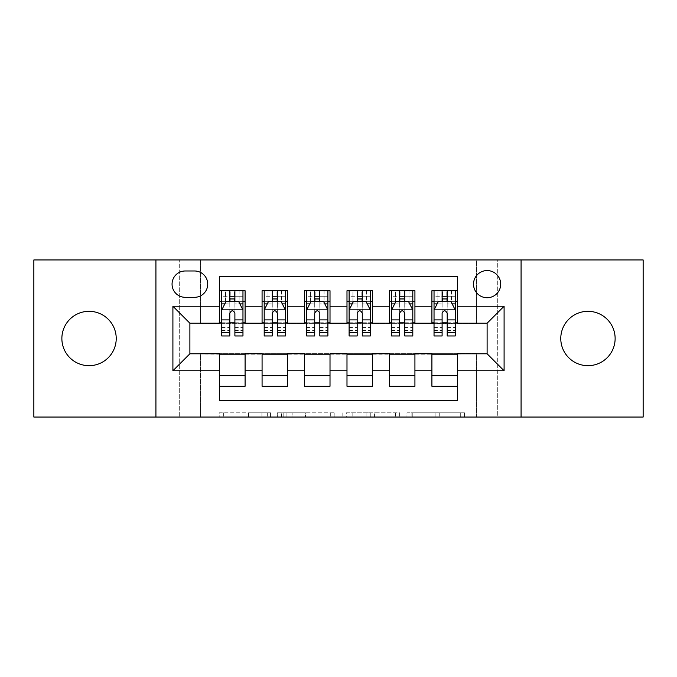 <?xml version="1.0" encoding="UTF-8"?>
<svg xmlns="http://www.w3.org/2000/svg" width="677" height="677" viewBox="0 0 677 677"><rect width="100%" height="100%" fill="white"/><g stroke="black" fill="none" stroke-linecap="round" stroke-linejoin="round"><path stroke-width="0.51" stroke-dasharray="3.38 2.54" d="M270.563 417.049L223.368 417.049L270.563 417.049L270.563 412.801L248.577 412.801L248.577 417.049L248.577 412.801L270.563 412.801L270.563 417.049L270.563 412.801L248.577 412.801L248.577 417.049L248.577 412.801L270.563 412.801L223.368 412.801L270.563 412.801M587.949 365.673A27.173 27.173 0 0 1 560.776 338.5A27.173 27.173 0 0 1 587.949 311.327A27.173 27.173 0 0 1 615.131 338.5A27.173 27.173 0 0 1 587.949 365.673M89.051 365.673A27.173 27.173 0 0 1 61.869 338.5A27.173 27.173 0 0 1 89.051 311.327A27.173 27.173 0 0 1 116.224 338.5A27.173 27.173 0 0 1 89.051 365.673M487.11 270.563A13.591 13.591 0 0 0 473.519 284.154A13.591 13.591 0 0 0 487.11 297.736A13.591 13.591 0 0 0 500.701 284.154A13.591 13.591 0 0 0 487.11 270.563M460.301 417.049L411.125 417.049L460.301 417.049L460.301 412.801L439.255 412.801L464.473 412.801L464.473 417.049L464.473 412.801L411.125 412.801L464.473 412.801L464.473 417.049L464.473 412.801L460.301 412.801L460.301 417.049M435.091 417.049L412.792 417.049L435.091 417.049L435.091 412.801L439.255 412.801L435.091 412.801L435.091 417.049L435.091 412.801L412.792 412.801L412.792 417.049L412.792 412.801L435.091 412.801L435.091 417.049M406.953 417.049L411.125 417.049L406.953 417.049L406.953 412.801L411.125 412.801L406.953 412.801L406.953 417.049M219.196 417.049L223.368 417.049L219.196 417.049L219.196 412.801L223.368 412.801L219.196 412.801L219.196 417.049M476.498 417.049L497.722 417.049L497.722 259.951L643.15 259.951L643.15 417.049L497.722 417.049L497.722 259.951L476.498 259.951L476.498 323.64L200.502 323.64L200.502 259.951L476.498 259.951L476.498 323.64L200.502 323.64L200.502 259.951L179.278 259.951L179.278 417.049L33.85 417.049L33.85 259.951L179.278 259.951L179.278 417.049L200.502 417.049L200.502 353.36L476.498 353.36L476.498 417.049L200.502 417.049L200.502 353.36L476.498 353.36L476.498 417.049M334.853 417.049L330.689 417.049L334.853 417.049L334.853 412.801L334.853 417.049M281.505 417.049L330.689 417.049L277.342 417.049L281.505 417.049L281.505 412.801L334.853 412.801L277.342 412.801L277.342 417.049L277.342 412.801L281.505 412.801L281.505 417.049M346.311 417.049L399.658 417.049L342.147 417.049L346.311 417.049L346.311 412.801L399.658 412.801L399.658 417.049L399.658 412.801L374.449 412.801L374.449 417.049M431.909 290.729L457.39 290.729L457.39 301.35L431.909 301.35L431.909 290.729M389.453 290.729L414.925 290.729L414.925 301.35L389.453 301.35L389.453 290.729M346.988 290.729L372.468 290.729L372.468 301.35L346.988 301.35L346.988 290.729M304.532 290.729L330.012 290.729L330.012 301.35L304.532 301.35L304.532 290.729M262.075 290.729L287.547 290.729L287.547 301.35L262.075 301.35L262.075 290.729M219.61 386.271L219.61 375.65L245.091 375.65L245.091 386.271L219.61 386.271L219.61 400.488L457.39 400.488L457.39 386.271L431.909 386.271L431.909 375.65L457.39 375.65L457.39 386.271M287.547 386.271L262.075 386.271L262.075 375.65L287.547 375.65L287.547 386.271M330.012 386.271L304.532 386.271L304.532 375.65L330.012 375.65L330.012 386.271M372.468 386.271L346.988 386.271L346.988 375.65L372.468 375.65L372.468 386.271M414.925 386.271L389.453 386.271L389.453 375.65L414.925 375.65L414.925 386.271M431.909 375.65L431.909 354.206L487.11 353.783L487.11 323.217L414.925 323.217L414.925 301.35M414.925 322.794L372.468 323.217L372.468 301.35M372.468 322.794L330.012 323.217L330.012 301.35M330.012 322.794L287.547 323.217L287.547 301.35M219.61 290.729L245.091 290.729L245.091 301.35L219.61 301.35L219.61 276.512L457.39 276.512L457.39 290.729M389.453 375.65L389.453 354.206L431.909 354.206M346.988 375.65L346.988 354.206L389.453 354.206M304.532 375.65L304.532 354.206L346.988 354.206M262.075 375.65L262.075 354.206L304.532 354.206M287.547 322.794L245.091 323.217L245.091 301.35M219.61 375.65L219.61 354.206L262.075 354.206M245.091 322.794L189.89 323.217L189.89 353.783L219.61 354.206M234.894 301.35L229.799 301.35M219.61 322.794L219.61 301.35M221.734 322.794L229.799 322.794M234.894 322.794L242.967 322.794M245.091 375.65L245.091 354.206M264.199 322.794L272.264 322.794M277.358 322.794L285.423 322.794M277.358 301.35L272.264 301.35M262.075 322.794L262.075 301.35M287.547 375.65L287.547 354.206M330.012 375.65L330.012 354.206M304.532 322.794L304.532 301.35M319.815 301.35L314.72 301.35M306.656 322.794L314.72 322.794M319.815 322.794L327.888 322.794M372.468 375.65L372.468 354.206M346.988 322.794L346.988 301.35M362.28 301.35L357.185 301.35M349.112 322.794L357.185 322.794M362.28 322.794L370.344 322.794M414.925 375.65L414.925 354.206M389.453 322.794L389.453 301.35M404.736 301.35L399.642 301.35M391.577 322.794L399.642 322.794M404.736 322.794L412.801 322.794M457.39 375.65L457.39 354.206M431.909 322.794L431.909 301.35M457.39 322.794L457.39 301.35M447.201 301.35L442.106 301.35M434.033 322.794L442.106 322.794M447.201 322.794L455.266 322.794M185.219 270.986A13.159 13.159 0 0 0 172.06 284.154A13.159 13.159 0 0 0 185.219 297.313L194.561 297.313A13.159 13.159 0 0 0 207.721 284.154A13.159 13.159 0 0 0 194.561 270.986L185.219 270.986M155.922 417.049L155.922 259.951M521.078 259.951L521.078 417.049M286.092 417.049L292.134 417.049L286.092 417.049L286.092 412.801L283.172 412.801L283.172 417.049L283.172 412.801L292.134 412.801L286.092 412.801L286.092 417.049M292.134 417.049L305.471 417.049L292.134 417.049L292.134 412.801L305.471 412.801L305.471 417.049L305.471 412.801L292.134 412.801L292.134 417.049M346.311 412.801L370.277 412.801L370.277 417.049L370.277 412.801L366.113 412.801L370.277 412.801L370.277 417.049L370.277 412.801L374.449 412.801M347.978 412.801L347.978 417.049L347.978 412.801M342.147 412.801L342.147 417.049L342.147 412.801M221.734 290.729L221.734 301.35L221.734 296.255L229.799 296.255L229.799 290.729L242.967 290.729L229.799 290.729M221.734 310.049L221.734 330.435L221.734 310.049L225.983 301.561L238.719 301.561L242.967 310.049L242.967 330.435L242.967 310.049M221.734 335.953L221.734 296.255L242.967 296.255L242.967 301.35L242.967 290.729M242.967 335.953L242.967 296.255L234.894 296.255L234.894 290.729M225.559 290.729L239.142 290.729L225.559 290.729L225.559 301.35L239.142 301.35L225.559 301.35L225.559 290.729M229.799 296.255L229.799 303.981L221.734 303.981M242.967 303.981L234.894 303.981L234.894 296.255M224.815 303.897L229.799 303.897L229.799 301.561M234.894 301.561L234.894 303.897L239.886 303.897M229.799 335.953L229.799 303.981M234.894 303.981L234.894 335.953M229.799 303.897L229.799 313.239C231.5 310.024 233.193 310.024 234.894 313.239L234.894 303.897M221.734 301.35L242.967 301.35M239.142 290.729L239.142 301.35L239.142 290.729M264.199 290.729L264.199 301.35L264.199 296.255L272.264 296.255L272.264 290.729L285.423 290.729L272.264 290.729M264.199 310.049L264.199 330.435L264.199 310.049L268.439 301.561L281.175 301.561L285.423 310.049L285.423 330.435L285.423 310.049M264.199 335.953L264.199 296.255L285.423 296.255L285.423 301.35L285.423 290.729M285.423 335.953L285.423 296.255L277.358 296.255L277.358 290.729M268.016 290.729L281.607 290.729L268.016 290.729L268.016 301.35L281.607 301.35L268.016 301.35L268.016 290.729M272.264 296.255L272.264 303.981L264.199 303.981M285.423 303.981L277.358 303.981L277.358 296.255M267.271 303.897L272.264 303.897L272.264 301.561M277.358 301.561L277.358 303.897L282.351 303.897M272.264 335.953L272.264 303.981M277.358 303.981L277.358 335.953M272.264 303.897L272.264 313.239C273.957 310.024 275.657 310.024 277.358 313.239L277.358 303.897M264.199 301.35L285.423 301.35M281.607 290.729L281.607 301.35L281.607 290.729M306.656 290.729L306.656 301.35L306.656 296.255L314.72 296.255L314.72 290.729L327.888 290.729L314.72 290.729M306.656 310.049L306.656 330.435L306.656 310.049L310.904 301.561L323.64 301.561L327.888 310.049L327.888 330.435L327.888 310.049M306.656 335.953L306.656 296.255L327.888 296.255L327.888 301.35L327.888 290.729M327.888 335.953L327.888 296.255L319.815 296.255L319.815 290.729M310.481 290.729L324.063 290.729L310.481 290.729L310.481 301.35L324.063 301.35L310.481 301.35L310.481 290.729M314.72 296.255L314.72 303.981L306.656 303.981M327.888 303.981L319.815 303.981L319.815 296.255M309.736 303.897L314.72 303.897L314.72 301.561M319.815 301.561L319.815 303.897L324.808 303.897M314.72 335.953L314.72 303.981M319.815 303.981L319.815 335.953M314.72 303.897L314.72 313.239C316.413 310.024 318.114 310.024 319.815 313.239L319.815 303.897M306.656 301.35L327.888 301.35M324.063 290.729L324.063 301.35L324.063 290.729M349.112 290.729L349.112 301.35L349.112 296.255L357.185 296.255L357.185 290.729L370.344 290.729L357.185 290.729M349.112 310.049L349.112 330.435L349.112 310.049L353.36 301.561L366.096 301.561L370.344 310.049L370.344 330.435L370.344 310.049M349.112 335.953L349.112 296.255L370.344 296.255L370.344 301.35L370.344 290.729M370.344 335.953L370.344 296.255L362.28 296.255L362.28 290.729M352.937 290.729L366.519 290.729L352.937 290.729L352.937 301.35L366.519 301.35L352.937 301.35L352.937 290.729M357.185 296.255L357.185 303.981L349.112 303.981M370.344 303.981L362.28 303.981L362.28 296.255M352.192 303.897L357.185 303.897L357.185 301.561M362.28 301.561L362.28 303.897L367.264 303.897M357.185 335.953L357.185 303.981M362.28 303.981L362.28 335.953M357.185 303.897L357.185 313.239C358.878 310.024 360.579 310.024 362.28 313.239L362.28 303.897M349.112 301.35L370.344 301.35M366.519 290.729L366.519 301.35L366.519 290.729M391.577 290.729L391.577 301.35L391.577 296.255L399.642 296.255L399.642 290.729L412.801 290.729L399.642 290.729M391.577 310.049L391.577 330.435L391.577 310.049L395.825 301.561L408.561 301.561L412.801 310.049L412.801 330.435L412.801 310.049M391.577 335.953L391.577 296.255L412.801 296.255L412.801 301.35L412.801 290.729M412.801 335.953L412.801 296.255L404.736 296.255L404.736 290.729M395.393 290.729L408.984 290.729L395.393 290.729L395.393 301.35L408.984 301.35L395.393 301.35L395.393 290.729M399.642 296.255L399.642 303.981L391.577 303.981M412.801 303.981L404.736 303.981L404.736 296.255M394.649 303.897L399.642 303.897L399.642 301.561M404.736 301.561L404.736 303.897L409.729 303.897M399.642 335.953L399.642 303.981M404.736 303.981L404.736 335.953M399.642 303.897L399.642 313.239C401.334 310.024 403.035 310.024 404.736 313.239L404.736 303.897M391.577 301.35L412.801 301.35M408.984 290.729L408.984 301.35L408.984 290.729M434.033 290.729L434.033 301.35L434.033 296.255L442.106 296.255L442.106 290.729L455.266 290.729L442.106 290.729M434.033 310.049L434.033 330.435L434.033 310.049L438.281 301.561L451.017 301.561L455.266 310.049L455.266 330.435L455.266 310.049M434.033 335.953L434.033 296.255L455.266 296.255L455.266 301.35L455.266 290.729M455.266 335.953L455.266 296.255L447.201 296.255L447.201 290.729M437.858 290.729L451.441 290.729L437.858 290.729L437.858 301.35L451.441 301.35L437.858 301.35L437.858 290.729M442.106 296.255L442.106 303.981L434.033 303.981M455.266 303.981L447.201 303.981L447.201 296.255M437.114 303.897L442.106 303.897L442.106 301.561M447.201 301.561L447.201 303.897L452.185 303.897M442.106 335.953L442.106 303.981M447.201 303.981L447.201 335.953M442.106 303.897L442.106 313.239C443.799 310.024 445.491 310.024 447.201 313.239L447.201 303.897M434.033 301.35L455.266 301.35M451.441 290.729L451.441 301.35L451.441 290.729M267.652 412.801L267.652 417.049L267.652 412.801M261.914 412.801L261.914 417.049L261.914 412.801M223.368 412.801L223.368 417.049L223.368 412.801M330.689 412.801L330.689 417.049L330.689 412.801M395.495 412.801L395.495 417.049L395.495 412.801M366.113 412.801L366.113 417.049L366.113 412.801M352.15 412.801L352.15 417.049L352.15 412.801M439.255 412.801L439.255 417.049L439.255 412.801M411.125 412.801L411.125 417.049L411.125 412.801M221.844 309.838L242.857 309.838M221.734 327.558L229.799 327.558M234.894 327.558L242.967 327.558M221.734 314.957L229.799 314.957M234.894 314.957L242.967 314.957M242.967 298.955L234.894 298.955M229.799 298.955L221.734 298.955M230.231 301.35L230.231 290.729M234.47 301.35L234.47 290.729M264.301 309.838L285.322 309.838M264.199 327.558L272.264 327.558M277.358 327.558L285.423 327.558M264.199 314.957L272.264 314.957M277.358 314.957L285.423 314.957M285.423 298.955L277.358 298.955M272.264 298.955L264.199 298.955M272.687 301.35L272.687 290.729M276.935 301.35L276.935 290.729M306.757 309.838L327.778 309.838M306.656 327.558L314.72 327.558M319.815 327.558L327.888 327.558M306.656 314.957L314.72 314.957M319.815 314.957L327.888 314.957M327.888 298.955L319.815 298.955M314.72 298.955L306.656 298.955M315.143 301.35L315.143 290.729M319.392 301.35L319.392 290.729M349.222 309.838L370.243 309.838M349.112 327.558L357.185 327.558M362.28 327.558L370.344 327.558M349.112 314.957L357.185 314.957M362.28 314.957L370.344 314.957M370.344 298.955L362.28 298.955M357.185 298.955L349.112 298.955M357.608 301.35L357.608 290.729M361.856 301.35L361.856 290.729M391.678 309.838L412.699 309.838M391.577 327.558L399.642 327.558M404.736 327.558L412.801 327.558M391.577 314.957L399.642 314.957M404.736 314.957L412.801 314.957M412.801 298.955L404.736 298.955M399.642 298.955L391.577 298.955M400.065 301.35L400.065 290.729M404.313 301.35L404.313 290.729M434.143 309.838L455.156 309.838M434.033 327.558L442.106 327.558M447.201 327.558L455.266 327.558M434.033 314.957L442.106 314.957M447.201 314.957L455.266 314.957M455.266 298.955L447.201 298.955M442.106 298.955L434.033 298.955M442.53 301.35L442.53 290.729M446.769 301.35L446.769 290.729M221.734 330.435L229.799 330.435M234.894 330.435L242.967 330.435M264.199 330.435L272.264 330.435M277.358 330.435L285.423 330.435M306.656 330.435L314.72 330.435M319.815 330.435L327.888 330.435M349.112 330.435L357.185 330.435M362.28 330.435L370.344 330.435M391.577 330.435L399.642 330.435M404.736 330.435L412.801 330.435M434.033 330.435L442.106 330.435M447.201 330.435L455.266 330.435"/><path stroke-width="1.02" d="M587.949 311.327A27.173 27.173 0 0 0 560.776 338.5A27.173 27.173 0 0 0 587.949 365.673A27.173 27.173 0 0 0 615.131 338.5A27.173 27.173 0 0 0 587.949 311.327M89.051 311.327A27.173 27.173 0 0 0 61.869 338.5A27.173 27.173 0 0 0 89.051 365.673A27.173 27.173 0 0 0 116.224 338.5A27.173 27.173 0 0 0 89.051 311.327M487.11 270.563A13.591 13.591 0 0 0 473.519 284.154A13.591 13.591 0 0 0 487.11 297.736A13.591 13.591 0 0 0 500.701 284.154A13.591 13.591 0 0 0 487.11 270.563M521.078 417.049L643.15 417.049L643.15 259.951L521.078 259.951L521.078 417.049L155.922 417.049L155.922 259.951L33.85 259.951L33.85 417.049L155.922 417.049M457.39 290.729L431.909 290.729L431.909 306.232L414.925 306.232L414.925 323.217L431.909 323.217L431.909 306.232M414.925 306.232L414.925 290.729L389.453 290.729L389.453 306.232L372.468 306.232L372.468 323.217L389.453 323.217L389.453 306.232M372.468 306.232L372.468 290.729L346.988 290.729L346.988 306.232L330.012 306.232L330.012 323.217L346.988 323.217L346.988 306.232M330.012 306.232L330.012 290.729L304.532 290.729L304.532 306.232L287.547 306.232L287.547 323.217L304.532 323.217L304.532 306.232M287.547 306.232L287.547 290.729L262.075 290.729L262.075 323.217L245.091 323.217L245.091 290.729L219.61 290.729M219.61 386.271L245.091 386.271L245.091 353.783L262.075 353.783L262.075 386.271L287.547 386.271L287.547 353.783L304.532 353.783L304.532 370.768L287.547 370.768M304.532 370.768L304.532 386.271L330.012 386.271L330.012 353.783L346.988 353.783L346.988 370.768L330.012 370.768M346.988 370.768L346.988 386.271L372.468 386.271L372.468 353.783L389.453 353.783L389.453 370.768L372.468 370.768M389.453 370.768L389.453 386.271L414.925 386.271L414.925 353.783L431.909 353.783L431.909 370.768L414.925 370.768M185.219 297.313L194.561 297.313A13.159 13.159 0 0 0 207.721 284.154A13.159 13.159 0 0 0 194.561 270.986L185.219 270.986A13.159 13.159 0 0 0 172.06 284.154A13.159 13.159 0 0 0 185.219 297.313M521.078 259.951L155.922 259.951M457.39 306.232L457.39 276.512L219.61 276.512L219.61 323.217L189.89 323.217L189.89 353.783L219.61 353.783L219.61 400.488L457.39 400.488L457.39 353.783L487.11 353.783L487.11 323.217L457.39 323.217L457.39 306.232L504.094 306.232L504.094 370.768L457.39 370.768M219.61 370.768L172.906 370.768L172.906 306.232L219.61 306.232M431.909 370.768L431.909 386.271L457.39 386.271M219.61 301.35L221.734 301.35M229.799 301.35L234.894 301.35M242.967 301.35L245.091 301.35M219.61 322.794L221.734 322.794M229.799 322.794L234.894 322.794M242.967 322.794L245.091 322.794M219.61 354.206L245.091 354.206M219.61 375.65L245.091 375.65M262.075 322.794L264.199 322.794M272.264 322.794L277.358 322.794M285.423 322.794L287.547 322.794M262.075 301.35L264.199 301.35M272.264 301.35L277.358 301.35M285.423 301.35L287.547 301.35M262.075 354.206L287.547 354.206M262.075 375.65L287.547 375.65M304.532 354.206L330.012 354.206M304.532 375.65L330.012 375.65M304.532 301.35L306.656 301.35M314.72 301.35L319.815 301.35M327.888 301.35L330.012 301.35M304.532 322.794L306.656 322.794M314.72 322.794L319.815 322.794M327.888 322.794L330.012 322.794M346.988 354.206L372.468 354.206M346.988 375.65L372.468 375.65M346.988 301.35L349.112 301.35M357.185 301.35L362.28 301.35M370.344 301.35L372.468 301.35M346.988 322.794L349.112 322.794M357.185 322.794L362.28 322.794M370.344 322.794L372.468 322.794M389.453 354.206L414.925 354.206M389.453 375.65L414.925 375.65M389.453 301.35L391.577 301.35M399.642 301.35L404.736 301.35M412.801 301.35L414.925 301.35M389.453 322.794L391.577 322.794M399.642 322.794L404.736 322.794M412.801 322.794L414.925 322.794M431.909 354.206L457.39 354.206M431.909 375.65L457.39 375.65M431.909 301.35L434.033 301.35M442.106 301.35L447.201 301.35M455.266 301.35L457.39 301.35M431.909 322.794L434.033 322.794M442.106 322.794L447.201 322.794M455.266 322.794L457.39 322.794M189.89 323.217L172.906 306.232M189.89 353.783L172.906 370.768M504.094 306.232L487.11 323.217M504.094 370.768L487.11 353.783M234.894 296.255L229.799 296.255M242.967 332.492L234.894 332.492L234.894 335.953L242.967 335.953L242.967 310.049L238.719 301.561L225.983 301.561L221.734 310.049L221.734 335.953L229.799 335.953L229.799 332.492L221.734 332.492M221.734 310.049L221.734 290.729M242.967 310.049L242.967 290.729M229.799 301.561L229.799 290.729M234.894 290.729L234.894 301.561M234.894 332.492L234.894 313.239C233.201 309.964 231.5 309.964 229.799 313.239L229.799 332.492M277.358 296.255L272.264 296.255M285.423 332.492L277.358 332.492L277.358 335.953L285.423 335.953L285.423 310.049L281.175 301.561L268.439 301.561L264.199 310.049L264.199 335.953L272.264 335.953L272.264 332.492L264.199 332.492M264.199 310.049L264.199 290.729M285.423 310.049L285.423 290.729M272.264 301.561L272.264 290.729M277.358 290.729L277.358 301.561M277.358 332.492L277.358 313.239C275.657 309.964 273.965 309.964 272.264 313.239L272.264 332.492M319.815 296.255L314.72 296.255M327.888 332.492L319.815 332.492L319.815 335.953L327.888 335.953L327.888 310.049L323.64 301.561L310.904 301.561L306.656 310.049L306.656 335.953L314.72 335.953L314.72 332.492L306.656 332.492M306.656 310.049L306.656 290.729M327.888 310.049L327.888 290.729M314.72 301.561L314.72 290.729M319.815 290.729L319.815 301.561M319.815 332.492L319.815 313.239C318.122 309.964 316.421 309.964 314.72 313.239L314.72 332.492M362.28 296.255L357.185 296.255M370.344 332.492L362.28 332.492L362.28 335.953L370.344 335.953L370.344 310.049L366.096 301.561L353.36 301.561L349.112 310.049L349.112 335.953L357.185 335.953L357.185 332.492L349.112 332.492M349.112 310.049L349.112 290.729M370.344 310.049L370.344 290.729M357.185 301.561L357.185 290.729M362.28 290.729L362.28 301.561M362.28 332.492L362.28 313.239C360.579 309.964 358.886 309.964 357.185 313.239L357.185 332.492M404.736 296.255L399.642 296.255M412.801 332.492L404.736 332.492L404.736 335.953L412.801 335.953L412.801 310.049L408.561 301.561L395.825 301.561L391.577 310.049L391.577 335.953L399.642 335.953L399.642 332.492L391.577 332.492M391.577 310.049L391.577 290.729M412.801 310.049L412.801 290.729M399.642 301.561L399.642 290.729M404.736 290.729L404.736 301.561M404.736 332.492L404.736 313.239C403.043 309.964 401.343 309.964 399.642 313.239L399.642 332.492M447.201 296.255L442.106 296.255M455.266 332.492L447.201 332.492L447.201 335.953L455.266 335.953L455.266 310.049L451.017 301.561L438.281 301.561L434.033 310.049L434.033 335.953L442.106 335.953L442.106 332.492L434.033 332.492M434.033 310.049L434.033 290.729M455.266 310.049L455.266 290.729M442.106 301.561L442.106 290.729M447.201 290.729L447.201 301.561M447.201 332.492L447.201 313.239C445.5 309.964 443.799 309.964 442.106 313.239L442.106 332.492M262.075 370.768L245.091 370.768M262.075 306.232L245.091 306.232M242.857 309.838L221.844 309.838M221.734 303.897L224.815 303.897M239.886 303.897L242.967 303.897M229.799 319.891L221.734 319.891M242.967 319.891L234.894 319.891M234.894 298.955L229.799 298.955M285.322 309.838L264.301 309.838M264.199 303.897L267.271 303.897M282.351 303.897L285.423 303.897M272.264 319.891L264.199 319.891M285.423 319.891L277.358 319.891M277.358 298.955L272.264 298.955M327.778 309.838L306.757 309.838M306.656 303.897L309.736 303.897M324.808 303.897L327.888 303.897M314.72 319.891L306.656 319.891M327.888 319.891L319.815 319.891M319.815 298.955L314.72 298.955M370.243 309.838L349.222 309.838M349.112 303.897L352.192 303.897M367.264 303.897L370.344 303.897M357.185 319.891L349.112 319.891M370.344 319.891L362.28 319.891M362.28 298.955L357.185 298.955M412.699 309.838L391.678 309.838M391.577 303.897L394.649 303.897M409.729 303.897L412.801 303.897M399.642 319.891L391.577 319.891M412.801 319.891L404.736 319.891M404.736 298.955L399.642 298.955M455.156 309.838L434.143 309.838M434.033 303.897L437.114 303.897M452.185 303.897L455.266 303.897M442.106 319.891L434.033 319.891M455.266 319.891L447.201 319.891M447.201 298.955L442.106 298.955"/></g></svg>
